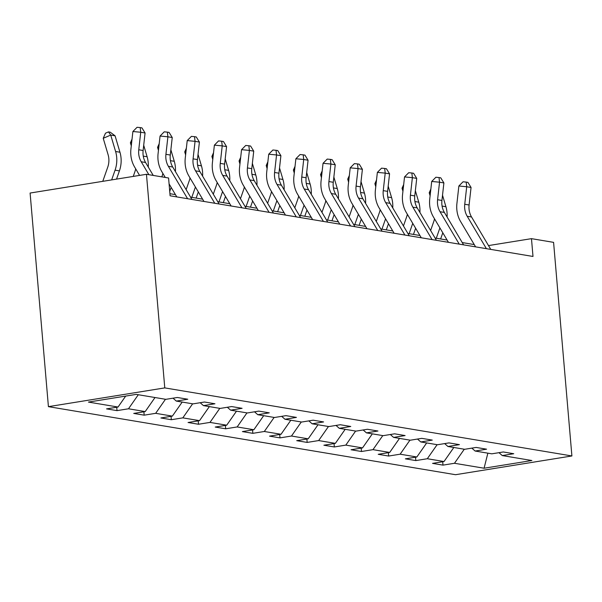 <?xml version="1.0" encoding="UTF-8"?>
<svg xmlns="http://www.w3.org/2000/svg" width="602" height="602" viewBox="0 0 602 602"><rect width="100%" height="100%" fill="white"/><g stroke="black" fill="none" stroke-linecap="round" stroke-linejoin="round"><path stroke-width="0.9" d="M48.416 406.651L455.541 474.707L571.9 455.962L164.775 387.899L48.416 406.651L30.1 193.046L146.459 174.294L164.775 387.899M498.99 452.674L502.271 455.571L513.747 453.727L503.302 451.974L491.826 453.825L475.106 451.033L486.582 449.182L476.137 447.436L464.661 449.288L447.941 446.488L459.424 444.645L448.972 442.899L437.496 444.743L420.775 441.951L432.259 440.1L421.806 438.354L410.331 440.205L393.61 437.406L405.093 435.562L394.641 433.816L383.165 435.66L366.445 432.868L377.928 431.017L367.476 429.271L356 431.122L339.28 428.331L350.763 426.479L340.311 424.734L328.835 426.577L312.114 423.785L323.598 421.934L313.145 420.188L301.67 422.04L284.949 419.248L296.432 417.397L285.98 415.651L274.504 417.495L257.784 414.703L269.267 412.852L258.815 411.106L247.339 412.957L230.619 410.165L242.102 408.314L231.65 406.568L220.174 408.419L203.453 405.62L214.937 403.769L204.484 402.023L193.009 403.874L176.288 401.082L187.771 399.231L177.319 397.486L165.843 399.337L136.24 394.385L88.441 402.083L118.045 407.035L106.562 408.886L117.014 410.632L116.72 407.245M502.271 455.571L531.875 460.522L484.076 468.221L454.472 463.277L442.989 465.128L442.703 461.742M117.014 410.632L128.489 408.781L145.202 411.58L133.727 413.423L144.179 415.169L155.655 413.326L172.368 416.117L160.892 417.969L171.337 419.714L182.82 417.863L199.533 420.655L188.057 422.506L198.502 424.252L209.985 422.408L226.698 425.2L215.223 427.051L225.667 428.797L237.15 426.946L253.863 429.738L242.388 431.589L252.832 433.335L264.316 431.491L281.029 434.283L269.553 436.134L279.998 437.88L291.481 436.029L308.194 438.82L296.718 440.672L307.163 442.417L318.646 440.566L335.359 443.365L323.884 445.217L334.328 446.962L345.811 445.111L362.524 447.903L351.049 449.754L361.493 451.5L372.977 449.649L389.69 452.448L378.214 454.299L388.659 456.045L400.142 454.194L416.855 456.986L405.379 458.837L415.824 460.583L427.307 458.732L444.02 461.531L432.545 463.374L442.989 465.128M146.459 174.294L168.575 177.996L170.103 195.793L532.996 256.46L531.476 238.655L488.5 245.578M471.825 448.129L475.106 451.033M444.02 461.531L453.833 447.474M427.307 458.732L437.12 444.682M444.66 443.591L447.941 446.488M416.855 456.986L426.667 442.937M400.142 454.194L409.954 440.137M417.495 439.046L420.775 441.951M389.69 452.448L399.502 438.391M372.977 449.649L382.789 435.6M390.329 434.509L393.61 437.406M362.524 447.903L372.337 433.854M345.811 445.111L355.624 431.055M363.164 429.963L366.445 432.868M335.359 443.365L345.172 429.309M318.646 440.566L328.459 426.517M336.006 425.426L339.28 428.331M308.194 438.82L318.007 424.771M291.481 436.029L301.293 421.979M308.841 420.881L312.114 423.785M281.029 434.283L290.841 420.226M264.316 431.491L274.128 417.434M281.676 416.343L284.949 419.248M253.863 429.738L263.676 415.689M237.15 426.946L246.963 412.897M254.511 411.798L257.784 414.703M226.698 425.2L236.511 411.151M209.985 422.408L219.798 408.352M227.345 407.261L230.619 410.165M199.533 420.655L209.345 406.606M182.82 417.863L192.632 403.814M200.18 402.723L203.453 405.62M172.368 416.117L182.18 402.068M155.655 413.326L165.467 399.269M173.015 398.178L176.288 401.082M145.202 411.58L155.015 397.523M128.489 408.781L138.302 394.731M118.045 407.035L125.69 396.086M531.476 238.655L553.584 242.358L571.9 455.962M474.256 244.578L462.238 242.568M447.09 240.04L435.073 238.031M419.925 235.495L407.908 233.486M392.76 230.957L380.742 228.948M365.595 226.412L353.577 224.403M338.429 221.875L326.412 219.865M311.264 217.33L299.247 215.32M284.099 212.792L272.081 210.783M256.941 208.247L244.916 206.238M229.776 203.709L217.751 201.7M202.611 199.172L190.586 197.163M175.445 194.627L169.922 193.701M484.076 468.221L487.868 453.163M454.472 463.277L464.285 449.22M144.179 415.169L143.886 411.791M171.337 419.714L171.051 416.328M198.502 424.252L198.216 420.873M225.667 428.797L225.381 425.411M252.832 433.335L252.547 429.956M279.998 437.88L279.712 434.493M307.163 442.417L306.877 439.039M334.328 446.962L334.042 443.576M361.493 451.5L361.208 448.121M388.659 456.045L388.373 452.659M415.824 460.583L415.538 457.196M148.882 174.7L141.214 161.757A18.037 15.735 99.5 0 1 138.761 149.77L140.725 132.252L132.891 131.507L130.927 149.025A27.06 23.598 -80.5 0 0 134.6 167.01L139.574 175.408M153.239 175.43L145.564 162.487A18.037 15.735 99.5 0 1 143.118 150.5L145.074 132.982L140.725 132.252L140.198 127.586L141.944 127.88L145.074 132.982M132.891 131.507L137.068 127.293L140.198 127.586M102.769 181.337L107.743 167.153A18.037 15.735 -80.5 0 0 108.104 154.714L103.228 138.294L105.493 133.185L108.488 131.898L110.234 132.192L115.08 135.811L119.948 152.223A27.06 23.598 99.5 0 1 119.414 170.885L116.532 179.118M115.08 135.811L110.73 135.081L115.599 151.501A27.06 23.598 99.5 0 1 115.065 170.163L111.648 179.908M108.488 131.898L110.73 135.081L103.228 138.294M187.591 198.72L168.379 166.302A18.037 15.735 99.5 0 1 165.926 154.315L167.89 136.797L160.057 136.052L158.093 153.57A27.06 23.598 -80.5 0 0 161.765 171.555L165.257 177.44M191.94 199.443L172.729 167.032A18.037 15.735 99.5 0 1 170.283 155.038L172.24 137.519L167.89 136.797L167.364 132.131L169.109 132.425L172.24 137.519M160.057 136.052L164.233 131.83L167.364 132.131M169.079 183.896L176.8 196.914M214.756 203.258L195.545 170.84A18.037 15.735 99.5 0 1 193.091 158.853L195.056 141.335L187.222 140.59L185.258 158.108A27.06 23.598 -80.5 0 0 188.93 176.093L203.965 201.452M219.105 203.988L199.894 171.57A18.037 15.735 99.5 0 1 197.448 159.583L199.405 142.064L195.056 141.335L194.529 136.669L196.275 136.963L199.405 142.064M187.222 140.59L191.398 136.376L194.529 136.669M133.253 176.424L134.908 171.69A18.037 15.735 -80.5 0 0 135.683 168.838M131.289 145.834L130.393 142.832L132.041 139.122M143.705 145.263L147.114 156.768A27.06 23.598 99.5 0 1 148.273 167.047M131.68 142.283L130.393 142.832M161.855 176.868L162.073 176.235A18.037 15.735 -80.5 0 0 162.849 173.384M158.454 150.38L157.558 147.377L159.199 143.66M170.87 149.808L174.279 161.306A27.06 23.598 99.5 0 1 175.438 171.593M171.149 187.38L169.726 191.428M158.845 146.828L157.558 147.377M241.921 207.795L222.71 175.385A18.037 15.735 99.5 0 1 220.257 163.398L222.221 145.88L214.387 145.135L212.423 162.653A27.06 23.598 -80.5 0 0 216.095 180.638L231.13 205.997M246.271 208.525L227.059 176.108A18.037 15.735 99.5 0 1 224.614 164.12L226.57 146.602L222.221 145.88L221.694 141.214L223.44 141.508L226.57 146.602M214.387 145.135L218.564 140.913L221.694 141.214M269.086 212.34L249.875 179.923A18.037 15.735 99.5 0 1 247.422 167.935L249.386 150.417L241.552 149.672L239.588 167.19A27.06 23.598 -80.5 0 0 243.261 185.175L258.296 210.534M273.436 213.07L254.225 180.653A18.037 15.735 99.5 0 1 251.779 168.665L253.735 151.147L249.386 150.417L248.859 145.752L250.605 146.045L253.735 151.147M241.552 149.672L245.729 145.458L248.859 145.752M296.252 216.878L277.04 184.468A18.037 15.735 99.5 0 1 274.587 172.473L276.551 154.962L268.718 154.217L266.754 171.736A27.06 23.598 -80.5 0 0 270.426 189.72L285.461 215.08M300.601 217.608L281.39 185.19A18.037 15.735 99.5 0 1 278.944 173.203L280.901 155.685L276.551 154.962L276.025 150.297L277.77 150.583L280.901 155.685M268.718 154.217L272.894 149.996L276.025 150.297M186.131 189.638L189.239 180.773A18.037 15.735 -80.5 0 0 190.014 177.921M185.619 154.917L184.724 151.915L186.364 148.205M198.035 154.345L201.444 165.851A27.06 23.598 99.5 0 1 202.596 176.13M195.417 187.034L191.797 197.358M198.314 191.925L196.147 198.088M186.01 151.365L184.724 151.915M213.296 194.183L216.404 185.318A18.037 15.735 -80.5 0 0 217.179 182.466M212.784 159.462L211.889 156.46L213.529 152.742M225.201 158.89L228.609 170.389A27.06 23.598 99.5 0 1 229.761 180.668M222.582 191.579L218.962 201.903M225.479 196.463L223.312 202.633M213.176 155.903L211.889 156.46M240.461 198.72L243.569 189.856A18.037 15.735 -80.5 0 0 244.344 187.004M239.942 164L239.054 160.997L240.695 157.288M252.366 163.428L255.775 174.934A27.06 23.598 99.5 0 1 256.926 185.213M249.747 196.117L246.128 206.441M252.644 201L250.477 207.171M240.341 160.448L239.054 160.997M267.627 203.265L270.734 194.401A18.037 15.735 -80.5 0 0 271.51 191.549M267.107 168.545L266.219 165.542L267.86 161.825M279.531 167.973L282.94 179.471A27.06 23.598 99.5 0 1 284.091 189.75M276.912 200.662L273.293 210.986M279.81 205.545L277.642 211.708M267.506 164.986L266.219 165.542M294.792 207.803L297.9 198.938A18.037 15.735 -80.5 0 0 298.675 196.086M294.273 173.083L293.385 170.08L295.025 166.37M306.696 172.511L310.105 184.016A27.06 23.598 99.5 0 1 311.257 194.295M304.078 205.199L300.458 215.524M306.975 210.083L304.808 216.253M294.671 169.531L293.385 170.08M321.957 212.34L325.065 203.484A18.037 15.735 -80.5 0 0 325.84 200.632M321.438 177.62L320.55 174.625L322.19 170.908M333.862 177.056L337.27 188.554A27.06 23.598 99.5 0 1 338.422 198.833M331.243 209.744L327.623 220.069M334.14 214.628L331.973 220.791M321.837 174.068L320.55 174.625M349.122 216.886L352.23 208.021A18.037 15.735 -80.5 0 0 353.005 205.169M348.603 182.165L347.715 179.163L349.356 175.453M361.019 181.593L364.436 193.099A27.06 23.598 99.5 0 1 365.587 203.378M358.408 214.282L354.789 224.606M361.305 219.166L359.138 225.336M349.002 178.613L347.715 179.163M376.288 221.423L379.395 212.566A18.037 15.735 -80.5 0 0 380.171 209.707M375.768 186.703L374.88 183.708L376.521 179.99M388.185 186.131L391.601 197.637A27.06 23.598 99.5 0 1 392.752 207.916M385.573 218.827L381.954 229.151M388.471 223.711L386.303 229.874M376.167 183.151L374.88 183.708M403.453 225.968L406.561 217.104A18.037 15.735 -80.5 0 0 407.336 214.252M402.934 191.248L402.046 188.245L403.686 184.528M415.35 190.676L418.766 202.182A27.06 23.598 99.5 0 1 419.918 212.461M412.739 223.365L409.119 233.689M415.636 228.248L413.469 234.419M403.332 187.696L402.046 188.245M323.417 221.423L304.206 189.005A18.037 15.735 99.5 0 1 301.752 177.018L303.717 159.5L295.883 158.755L293.919 176.273A27.06 23.598 -80.5 0 0 297.591 194.258L312.619 219.617M327.766 222.153L308.555 189.735A18.037 15.735 99.5 0 1 306.109 177.748L308.066 160.23L303.717 159.5L303.19 154.834L304.936 155.128L308.066 160.23M295.883 158.755L300.059 154.541L303.19 154.834M350.582 225.961L331.371 193.551A18.037 15.735 99.5 0 1 328.918 181.556L330.882 164.037L323.048 163.3L321.084 180.818A27.06 23.598 -80.5 0 0 324.756 198.803L339.784 224.162M354.932 226.691L335.72 194.273A18.037 15.735 99.5 0 1 333.275 182.286L335.231 164.767L330.882 164.037L330.355 159.38L332.101 159.665L335.231 164.767M323.048 163.3L327.225 159.078L330.355 159.38M377.747 230.506L358.536 198.088A18.037 15.735 99.5 0 1 356.083 186.101L358.047 168.583L350.206 167.838L348.249 185.356A27.06 23.598 -80.5 0 0 351.922 203.341L366.949 228.7M382.097 231.236L362.886 198.818A18.037 15.735 99.5 0 1 360.44 186.831L362.396 169.312L358.047 168.583L357.52 163.917L359.266 164.211L362.396 169.312M350.206 167.838L354.39 163.624L357.52 163.917M404.913 235.043L385.701 202.633A18.037 15.735 99.5 0 1 383.248 190.638L385.212 173.12L377.371 172.383L375.415 189.901A27.06 23.598 -80.5 0 0 379.087 207.886L394.114 233.245M409.262 235.773L390.051 203.356A18.037 15.735 99.5 0 1 387.605 191.368L389.562 173.85L385.212 173.12L384.686 168.462L386.431 168.748L389.562 173.85M377.371 172.383L381.555 168.161L384.686 168.462M432.078 239.588L412.867 207.171A18.037 15.735 99.5 0 1 410.413 195.183L412.378 177.665L404.536 176.92L402.58 194.438A27.06 23.598 -80.5 0 0 406.252 212.423L421.28 237.782M436.427 240.311L417.216 207.901A18.037 15.735 99.5 0 1 414.77 195.913L416.727 178.395L412.378 177.665L411.851 173L413.597 173.293L416.727 178.395M404.536 176.92L408.72 172.706L411.851 173M459.243 244.126L440.032 211.716A18.037 15.735 99.5 0 1 437.579 199.721L439.543 182.203L431.702 181.465L429.745 198.984A27.06 23.598 -80.5 0 0 433.417 216.961L448.445 242.32M463.593 244.856L444.381 212.438A18.037 15.735 99.5 0 1 441.936 200.451L443.892 182.933L439.543 182.203L439.016 177.545L440.762 177.831L443.892 182.933M431.702 181.465L435.886 177.244L439.016 177.545M486.401 248.671L467.19 216.253A18.037 15.735 99.5 0 1 464.744 204.266L466.708 186.748L458.867 186.003L456.91 203.521A27.06 23.598 -80.5 0 0 460.583 221.506L475.61 246.865M490.758 249.394L471.547 216.983A18.037 15.735 99.5 0 1 469.093 204.989L471.057 187.47L466.708 186.748L466.181 182.082L467.927 182.376L471.057 187.47M458.867 186.003L463.051 181.789L466.181 182.082M430.618 230.506L433.726 221.649A18.037 15.735 -80.5 0 0 434.501 218.789M430.099 195.785L429.211 192.79L430.851 189.073M442.515 195.214L445.931 206.719A27.06 23.598 99.5 0 1 447.083 216.998M439.904 227.91L436.284 238.234M442.801 232.793L440.634 238.956M430.498 192.234L429.211 192.79M141.214 161.757L145.564 162.487M138.761 149.77L143.118 150.5M119.948 152.223L115.599 151.501M119.414 170.885L115.065 170.163M168.379 166.302L172.729 167.032M165.926 154.315L170.283 155.038M195.545 170.84L199.894 171.57M193.091 158.853L197.448 159.583M147.114 156.768L143.268 156.121M174.279 161.306L170.434 160.666M222.71 175.385L227.059 176.108M220.257 163.398L224.614 164.12M249.875 179.923L254.225 180.653M247.422 167.935L251.779 168.665M277.04 184.468L281.39 185.19M274.587 172.473L278.944 173.203M201.444 165.851L197.599 165.204M228.609 170.389L224.764 169.749M255.775 174.934L251.929 174.287M282.94 179.471L279.095 178.832M310.105 184.016L306.26 183.369M337.27 188.554L333.425 187.914M364.436 193.099L360.59 192.452M391.601 197.637L387.748 196.997M418.766 202.182L414.913 201.535M304.206 189.005L308.555 189.735M301.752 177.018L306.109 177.748M331.371 193.551L335.72 194.273M328.918 181.556L333.275 182.286M358.536 198.088L362.886 198.818M356.083 186.101L360.44 186.831M385.701 202.633L390.051 203.356M383.248 190.638L387.605 191.368M412.867 207.171L417.216 207.901M410.413 195.183L414.77 195.913M440.032 211.716L444.381 212.438M437.579 199.721L441.936 200.451M467.19 216.253L471.547 216.983M464.744 204.266L469.093 204.989M445.931 206.719L442.079 206.08"/></g></svg>

